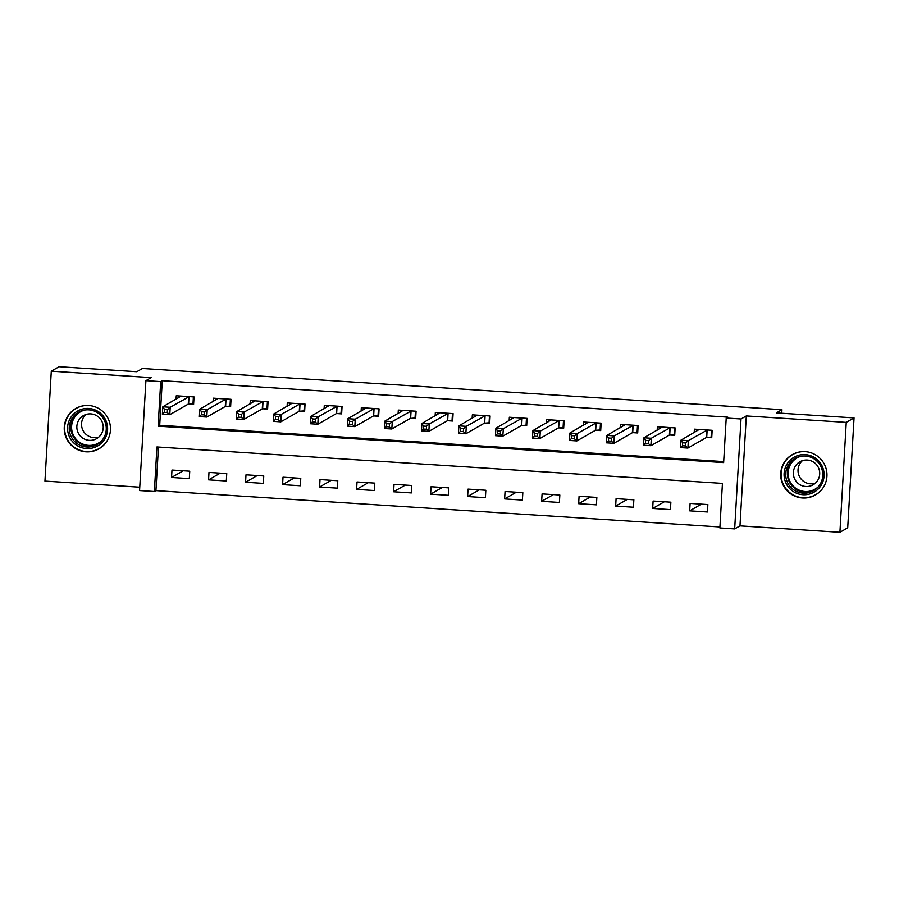 <?xml version="1.0" encoding="UTF-8"?>
<svg xmlns="http://www.w3.org/2000/svg" width="899" height="899" viewBox="0 0 899 899"><rect width="100%" height="100%" fill="white"/><g stroke="black" fill="none" stroke-linecap="round" stroke-linejoin="round"><path stroke-width="1.35" d="M86.012 451.826A23.262 23.093 -119.8 0 0 109.858 423.44A23.262 23.093 -119.8 0 0 75.786 408.483A23.262 23.093 -119.8 0 0 86.012 451.826M802.515 497.99A23.262 23.093 -119.8 0 0 826.35 469.593A23.262 23.093 -119.8 0 0 792.277 454.636A23.262 23.093 -119.8 0 0 802.515 497.99M154.37 491.517L139.57 490.562L145.908 380.659L160.707 381.614L158.145 426.171L723.639 462.592L726.212 418.035L741.012 418.99L734.674 528.904L719.874 527.949L722.436 483.392L156.943 446.96L154.37 491.517L155.932 490.629L719.93 526.96M781.748 413.259L781.95 409.686L142.435 368.489L136.817 371.714L59.087 366.702L51.288 371.175L44.95 481.089L139.761 487.191M781.95 409.686L776.331 412.911L854.05 417.911L847.712 527.825L839.913 532.298L846.251 422.384L746.316 415.945L741.012 418.99M746.316 415.945L739.978 525.859L839.913 532.298M739.978 525.859L734.674 528.904M854.05 417.911L846.251 422.384M158.449 447.061L155.932 490.629M707.873 504.564L690.106 503.418L689.679 510.846L707.446 511.992L707.873 504.564M670.868 502.181L653.101 501.035L652.674 508.463L670.429 509.609L670.868 502.181M633.851 499.799L616.085 498.653L615.658 506.081L633.424 507.227L633.851 499.799M596.846 497.417L579.08 496.27L578.653 503.698L596.419 504.833L596.846 497.417M559.83 495.023L542.075 493.888L541.648 501.305L559.403 502.451L559.83 495.023M522.825 492.641L505.058 491.495L504.631 498.923L522.398 500.069L522.825 492.641M485.82 490.258L468.053 489.112L467.626 496.54L485.393 497.686L485.82 490.258M448.803 487.876L431.048 486.73L430.61 494.158L448.376 495.304L448.803 487.876M411.798 485.494L394.032 484.347L393.605 491.775L411.371 492.922L411.798 485.494M374.793 483.111L357.027 481.965L356.6 489.393L374.355 490.539L374.793 483.111M337.777 480.729L320.01 479.583L319.583 487.011L337.35 488.146L337.777 480.729M300.772 478.335L283.005 477.2L282.578 484.617L300.345 485.763L300.772 478.335M263.755 475.953L246 474.807L245.573 482.235L263.328 483.381L263.755 475.953M226.75 473.571L208.984 472.424L208.557 479.852L226.323 480.999L226.75 473.571M189.745 471.188L171.979 470.042L171.552 477.47L189.318 478.616L189.745 471.188M726.212 418.035L727.774 417.147L162.27 380.715L159.696 425.272L723.695 461.603M706.906 437.42L711.727 437.723L712.154 430.295L694.388 429.16L694.197 432.576M669.901 435.026L674.711 435.341L675.149 427.913L657.383 426.767L657.18 430.183M632.896 432.644L637.706 432.958L638.133 425.53L620.366 424.384L620.175 427.8M595.88 430.261L600.701 430.576L601.128 423.148L583.361 422.002L583.17 425.418M558.875 427.879L563.684 428.194L564.111 420.766L546.356 419.619L546.154 423.036M521.858 425.497L526.679 425.8L527.106 418.383L509.34 417.237L509.149 420.653M484.853 423.114L489.674 423.418L490.101 415.99L472.335 414.855L472.132 418.271M447.848 420.732L452.658 421.035L453.085 413.607L435.33 412.461L435.127 415.889M410.832 418.338L415.653 418.653L416.08 411.225L398.313 410.079L398.122 413.495M373.827 415.956L378.648 416.271L379.075 408.843L361.308 407.697L361.106 411.113M336.822 413.574L341.631 413.888L342.058 406.46L324.292 405.314L324.101 408.73M299.805 411.191L304.626 411.506L305.053 404.078L287.287 402.932L287.096 406.348M262.8 408.809L267.61 409.112L268.048 401.696L250.282 400.549L250.079 403.966M225.784 406.427L230.605 406.73L231.032 399.302L213.265 398.167L213.074 401.583M188.779 404.044L193.6 404.348L194.027 396.92L176.26 395.774L176.058 399.19M145.908 380.659L151.212 377.614L51.288 371.175M162.27 380.715L160.707 381.614M159.696 425.272L158.145 426.171M701.366 504.148L689.679 510.846M183.239 470.773L171.552 477.47M220.244 473.155L208.557 479.852M257.26 475.537L245.573 482.235M294.265 477.92L282.578 484.617M331.281 480.302L319.583 487.011M368.287 482.684L356.6 489.393M405.292 485.078L393.605 491.775M442.308 487.46L430.61 494.158M479.313 489.843L467.626 496.54M516.318 492.225L504.631 498.923M553.334 494.607L541.648 501.305M590.34 496.99L578.653 503.698M627.356 499.372L615.658 506.081M664.361 501.766L652.674 508.463M711.783 436.745L711.12 437.128L711.514 430.261M696.601 431.194L696.714 429.306M711.12 437.128L706.389 437.476L687.904 448.073L680.509 447.601L680.936 440.173L699.208 429.464M682.622 442.78L680.936 440.173L688.331 440.645L687.904 448.073L685.409 445.938L685.577 442.971L682.622 442.78L682.453 445.747L685.409 445.938M707.333 429.992L688.331 440.645L685.577 442.971M680.509 447.601L682.453 445.747M674.767 434.363L674.115 434.745L674.508 427.879M659.596 428.801L659.697 426.924M674.115 434.745L669.384 435.094L650.898 445.69L643.493 445.219L643.92 437.791L662.192 427.081M645.606 440.386L643.92 437.791L651.326 438.262L650.898 445.69L648.404 443.555L648.572 440.577L645.606 440.386L645.437 443.364L648.404 443.555M670.328 427.609L651.326 438.262L648.572 440.577M643.493 445.219L645.437 443.364M637.762 431.981L637.099 432.363L637.492 425.485M622.58 426.418L622.692 424.542M637.099 432.363L632.368 432.711L613.893 443.308L606.488 442.825L606.915 435.408L625.187 424.699M608.601 438.004L606.915 435.408L614.32 435.88L613.893 443.308L611.387 441.173L611.567 438.195L608.601 438.004L608.432 440.982L611.387 441.173M633.323 425.216L614.32 435.88L611.567 438.195M606.488 442.825L608.432 440.982M600.757 429.598L600.094 429.98L600.487 423.103M585.575 424.036L585.687 422.148M600.094 429.98L595.363 430.329L576.877 440.926L569.483 440.443L569.91 433.015L588.182 422.316M571.595 435.622L569.91 433.015L577.304 433.498L576.877 440.926L574.382 438.779L574.551 435.813L571.595 435.622L571.416 438.588L574.382 438.779M596.307 422.833L577.304 433.498L574.551 435.813M569.483 440.443L571.416 438.588M563.74 427.216L563.077 427.598L563.482 420.721M548.57 421.653L548.671 419.766M563.077 427.598L558.346 427.946L539.872 438.543L532.466 438.06L532.893 430.632L551.166 419.934M534.579 433.239L532.893 430.632L540.299 431.115L539.872 438.543L537.377 436.397L537.546 433.43L534.579 433.239L534.411 436.206L537.377 436.397M559.302 420.451L540.299 431.115L537.546 433.43M532.466 438.06L534.411 436.206M787.367 463.536A20.126 19.98 60.2 0 1 815.09 457.951A20.126 19.98 60.2 0 1 820.821 485.808A20.126 19.98 60.2 0 1 793.098 491.393A20.126 19.98 60.2 0 1 787.367 463.536M819.742 484.898A18.643 18.497 -119.8 0 0 794.986 458.411A18.643 18.497 -119.8 0 0 790.772 487.269A18.643 18.497 -119.8 0 0 819.742 484.898M815.337 483.201A13.271 13.17 60.2 0 1 802.414 460.659M795.503 465.929A13.271 13.17 60.2 0 1 816.135 464.244A13.271 13.17 60.2 0 1 813.134 484.786A13.271 13.17 60.2 0 1 795.503 465.929M804.347 451.601A23.116 22.947 -119.8 0 0 787.378 490.404A23.116 22.947 -119.8 0 0 824.125 486.112M86.439 448.567A20.126 19.98 60.2 0 1 67.616 427.227A20.126 19.98 60.2 0 1 88.754 408.461A20.126 19.98 60.2 0 1 107.588 429.801A20.126 19.98 60.2 0 1 86.439 448.567M88.821 409.865A18.643 18.497 -119.8 0 0 69.717 432.61A18.643 18.497 -119.8 0 0 97.025 444.6A18.643 18.497 -119.8 0 0 88.821 409.865M98.834 437.049A13.271 13.17 60.2 0 1 85.922 414.506M89.271 440.341A13.271 13.17 60.2 0 1 83.438 415.608A13.271 13.17 60.2 0 1 102.879 424.148A13.271 13.17 60.2 0 1 89.271 440.341M87.855 405.449A23.116 22.947 -119.8 0 0 65.234 433.7A23.116 22.947 -119.8 0 0 107.633 439.959M526.735 424.834L526.072 425.205L526.466 418.338M511.553 419.271L511.666 417.383M526.072 425.205L521.341 425.564L502.856 436.15L495.461 435.678L495.888 428.25L514.161 417.541M497.574 430.857L495.888 428.25L503.294 428.733L502.856 436.15L500.361 434.015L500.529 431.048L497.574 430.857L497.405 433.824L500.361 434.015M522.297 418.069L503.294 428.733L500.529 431.048M495.461 435.678L497.405 433.824M489.73 422.44L489.067 422.822L489.461 415.956M474.548 416.889L474.661 415.001M489.067 422.822L484.336 423.182L465.851 433.767L458.445 433.296L458.883 425.868L477.155 415.158M460.569 428.475L458.883 425.868L466.278 426.34L465.851 433.767L463.356 431.632L463.524 428.666L460.569 428.475L460.389 431.441L463.356 431.632M485.28 415.686L466.278 426.34L463.524 428.666M458.445 433.296L460.389 431.441M452.714 420.058L452.051 420.44L452.455 413.574M437.543 414.506L437.644 412.619M452.051 420.44L447.32 420.788L428.845 431.385L421.44 430.913L421.867 423.485L440.139 412.776M423.553 426.092L421.867 423.485L429.273 423.957L428.845 431.385L426.34 429.25L426.519 426.283L423.553 426.092L423.384 429.059L426.34 429.25M448.275 413.304L429.273 423.957L426.519 426.283M421.44 430.913L423.384 429.059M415.709 417.675L415.046 418.057L415.439 411.191M400.527 412.113L400.639 410.236M415.046 418.057L410.315 418.406L391.829 429.003L384.435 428.531L384.862 421.103L403.134 410.394M386.548 423.699L384.862 421.103L392.256 421.575L391.829 429.003L389.334 426.868L389.503 423.89L386.548 423.699L386.379 426.677L389.334 426.868M411.259 410.922L392.256 421.575L389.503 423.89M384.435 428.531L386.379 426.677M378.704 415.293L378.041 415.675L378.434 408.798M363.522 409.73L363.623 407.843M378.041 415.675L373.31 416.023L354.824 426.62L347.419 426.137L347.846 418.72L366.118 408.011M349.531 421.316L347.846 418.72L355.251 419.192L354.824 426.62L352.329 424.485L352.498 421.507L349.531 421.316L349.363 424.294L352.329 424.485M374.254 408.528L355.251 419.192L352.498 421.507M347.419 426.137L349.363 424.294M341.687 412.911L341.024 413.293L341.418 406.415M326.506 407.348L326.618 405.46M341.024 413.293L336.293 413.641L317.819 424.238L310.413 423.755L310.84 416.327L329.113 405.629M312.526 418.934L310.84 416.327L318.246 416.81L317.819 424.238L315.313 422.092L315.493 419.125L312.526 418.934L312.358 421.901L315.313 422.092M337.249 406.146L318.246 416.81L315.493 419.125M310.413 423.755L312.358 421.901M304.682 410.528L304.019 410.91L304.413 404.033M289.5 404.966L289.613 403.078M304.019 410.91L299.288 411.259L280.803 421.856L273.408 421.373L273.835 413.945L292.108 403.235M275.521 416.552L273.835 413.945L281.23 414.428L280.803 421.856L278.308 419.709L278.476 416.743L275.521 416.552L275.352 419.518L278.308 419.709M300.232 403.763L281.23 414.428L278.476 416.743M273.408 421.373L275.352 419.518M267.666 408.146L267.003 408.517L267.408 401.651M252.495 402.583L252.597 400.696M267.003 408.517L262.272 408.876L243.798 419.462L236.392 418.99L236.819 411.562L255.091 400.853M238.505 414.169L236.819 411.562L244.225 412.045L243.798 419.462L241.303 417.327L241.471 414.36L238.505 414.169L238.336 417.136L241.303 417.327M263.227 401.381L244.225 412.045L241.471 414.36M236.392 418.99L238.336 417.136M230.661 405.752L229.998 406.134L230.391 399.268M215.479 400.201L215.591 398.313M229.998 406.134L225.267 406.494L206.792 417.08L199.387 416.608L199.814 409.18L218.086 398.471M201.5 411.787L199.814 409.18L207.22 409.652L206.792 417.08L204.287 414.945L204.455 411.978L201.5 411.787L201.331 414.754L204.287 414.945M226.222 398.999L207.22 409.652L204.455 411.978M199.387 416.608L201.331 414.754M193.656 403.37L192.993 403.752L193.386 396.886M178.474 397.819L178.586 395.931M192.993 403.752L188.262 404.101L169.776 414.697L162.371 414.225L162.809 406.798L181.081 396.088M164.495 409.405L162.809 406.798L170.203 407.269L169.776 414.697L167.281 412.562L167.45 409.584L164.495 409.405L164.315 412.371L167.281 412.562M189.206 396.616L170.203 407.269L167.45 409.584M162.371 414.225L164.315 412.371M707.142 430.003L706.715 437.431M706.816 430.059L706.389 437.476M670.137 427.621L669.71 435.049M669.811 427.666L669.384 435.094M633.132 425.238L632.705 432.655M632.795 425.283L632.368 432.711M596.116 422.845L595.689 430.273M595.79 422.901L595.363 430.329M559.111 420.462L558.684 427.89M558.785 420.518L558.346 427.946M814.325 490.27A18.643 18.497 60.2 0 1 790.39 463.333A18.643 18.497 60.2 0 1 795.806 457.962M801.121 456.231A18.025 17.89 -119.8 0 0 794.604 487.348A18.025 17.89 -119.8 0 0 818.506 486.561M97.822 444.106A18.643 18.497 60.2 0 1 71.459 432.138A18.643 18.497 60.2 0 1 79.314 411.809M84.618 410.068A18.025 17.89 -119.8 0 0 88.495 445.365A18.025 17.89 -119.8 0 0 102.003 440.409M522.105 418.08L521.667 425.508M521.768 418.136L521.341 425.564M485.089 415.698L484.662 423.126M484.763 415.754L484.336 423.182M448.084 413.315L447.657 420.743M447.747 413.371L447.32 420.788M411.068 410.933L410.641 418.361M410.742 410.978L410.315 418.406M374.063 408.551L373.636 415.967M373.737 408.596L373.31 416.023M337.058 406.157L336.631 413.585M336.72 406.213L336.293 413.641M300.041 403.775L299.614 411.203M299.715 403.831L299.288 411.259M263.036 401.392L262.609 408.82M262.71 401.448L262.272 408.876M226.031 399.01L225.604 406.438M225.694 399.066L225.267 406.494M189.015 396.628L188.588 404.056M188.689 396.684L188.262 404.101M815.595 494.72L817.607 493.562M792.603 454.624L794.615 453.467M99.092 448.567L101.104 447.41M76.1 408.461L78.123 407.314"/></g></svg>
